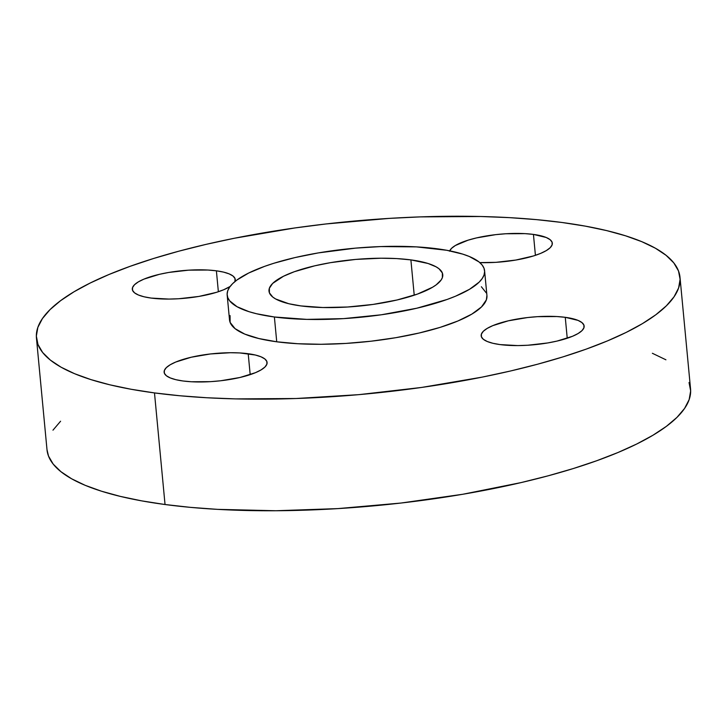 <?xml version="1.0" encoding="UTF-8"?>
<svg xmlns="http://www.w3.org/2000/svg" width="727" height="727" viewBox="0 0 727 727"><rect width="100%" height="100%" fill="white"/><g stroke="black" fill="none" stroke-linecap="round" stroke-linejoin="round"><path stroke-width="1.09" d="M449.722 250.842A51.717 13.858 174.6 0 1 481.637 236.811A51.717 13.858 174.6 0 1 533.436 234.412A51.717 13.858 174.6 0 1 552.32 243.181A51.717 13.858 174.6 0 1 479.811 262.601L495.887 262.338L515.879 260.039L533.582 255.922L540.706 253.359L546.304 250.597L550.148 247.743L552.102 244.89L552.084 242.164L550.094 239.665L546.213 237.484L533.436 234.412L535.417 255.331L533.436 234.412L525.03 233.64L505.792 233.758L495.696 234.648L476.476 237.92L468.097 240.174L455.375 245.499L451.531 248.352L449.577 251.206M565.261 317.317A51.717 13.858 174.6 0 1 584.144 326.087A51.717 13.858 174.6 0 1 555.31 341.472A51.717 13.858 174.6 0 1 500.058 344.589L492.906 343.289L487.29 341.517L483.4 339.336L481.419 336.837L481.401 334.111L483.346 331.258L487.199 328.404L492.788 325.641L508.3 320.825L527.52 317.554L537.616 316.663L556.855 316.545L565.261 317.317L578.038 320.389L581.918 322.57L583.899 325.069L583.917 327.795L581.973 330.649L578.119 333.511L572.531 336.274L557.018 341.081L547.704 342.953L527.711 345.243L517.806 345.589L500.058 344.589A51.717 13.858 174.6 0 1 481.174 335.819A51.717 13.858 174.6 0 1 510.009 320.434A51.717 13.858 174.6 0 1 565.261 317.317L567.233 338.237L565.261 317.317M248.207 353.722A51.717 13.858 174.6 0 1 267.091 362.491A51.717 13.858 174.6 0 1 238.265 377.867A51.717 13.858 174.6 0 1 183.013 380.984L175.861 379.694L170.236 377.913L166.356 375.741L164.366 373.233L164.347 370.506L166.301 367.662L170.145 364.8L175.743 362.037L191.246 357.23L210.466 353.958L230.468 352.722L239.801 352.94L255.359 355.021L260.984 356.793L264.864 358.965L266.854 361.473L266.873 364.2L264.919 367.044L261.075 369.907L255.486 372.669L239.974 377.486L220.754 380.757L210.657 381.648L191.419 381.766L183.013 380.984A51.717 13.858 174.6 0 1 164.129 372.224A51.717 13.858 174.6 0 1 192.964 356.839A51.717 13.858 174.6 0 1 248.207 353.722L250.188 374.641L248.207 353.722M216.392 270.817A51.717 13.858 174.6 0 1 235.275 279.577A51.717 13.858 174.6 0 1 234.948 281.558L235.03 278.568L233.049 276.06L229.169 273.888L223.543 272.107L216.392 270.817L218.364 291.736L216.392 270.817L207.986 270.035L188.747 270.153L168.746 272.452L159.431 274.315L143.919 279.132L138.33 281.894L134.477 284.757L132.532 287.601L132.55 290.327L134.54 292.836L138.421 295.008L144.046 296.78L151.198 298.079A51.717 13.858 174.6 0 1 132.305 289.31A51.717 13.858 174.6 0 1 161.14 273.934A51.717 13.858 174.6 0 1 216.392 270.817M230.132 286.456A51.717 13.858 174.6 0 1 151.198 298.079L168.937 299.079L178.842 298.733L198.834 296.443L216.537 292.318L223.662 289.764L230.132 286.456M154.487 392.916A323.206 86.64 174.6 0 1 36.45 338.119A323.206 86.64 174.6 0 1 216.664 241.973A323.206 86.64 174.6 0 1 561.962 222.48L536.553 219.636L509.427 217.637L480.847 216.51L420.433 216.882L389.181 218.391L326.078 223.952L294.844 227.96L234.494 238.229L205.968 244.399L178.906 251.169L153.57 258.494L130.206 266.291L109.032 274.479L90.266 282.994L74.072 291.745L60.623 300.651L50.036 309.62L42.42 318.571L37.84 327.423L36.35 336.083L37.958 344.471L42.648 352.504L50.381 360.101L61.077 367.199L74.636 373.723L90.93 379.603L109.795 384.801L131.051 389.254L154.487 392.916L179.896 395.761L207.022 397.76L235.603 398.896L296.016 398.514L358.82 394.652L421.605 387.446L481.956 377.168L510.481 371.006L537.544 364.227L562.88 356.912L586.244 349.114L607.418 340.918L626.183 332.412L642.377 323.66L655.827 314.755L666.414 305.776L674.029 296.825L678.609 287.974L680.099 279.322L678.491 270.935L673.802 262.901L666.068 255.304L655.372 248.207L641.814 241.682L625.52 235.793L606.663 230.604L585.408 226.152L561.962 222.48A323.206 86.64 174.6 0 1 679.999 277.287A323.206 86.64 174.6 0 1 499.785 373.424A323.206 86.64 174.6 0 1 154.487 392.916L165.038 504.52L154.487 392.916M36.45 338.119L47.001 449.713A323.206 86.64 -5.4 0 0 165.038 504.52A323.206 86.64 -5.4 0 0 510.336 485.027A323.206 86.64 -5.4 0 0 690.55 388.881L679.999 277.287M410.891 259.893A87.267 23.391 174.6 0 1 442.761 274.688A87.267 23.391 174.6 0 1 394.107 300.651A87.267 23.391 174.6 0 1 300.869 305.913L288.801 303.722L275.651 298.97L272.761 297.052L269.408 292.827L269.381 288.228L272.67 283.421L283.53 276.233L294.317 271.716L314.773 265.809L330.503 262.656L355.721 259.421L380.957 258.212L396.706 258.585L410.891 259.893L428.049 263.483L436.109 266.836L438.999 268.754L442.352 272.97L442.389 277.578L441.153 279.968L436.236 284.802L432.601 287.21L417.443 294.081L396.987 299.997L372.996 304.431L347.524 307.012L322.77 307.521L300.869 305.913A87.267 23.391 174.6 0 1 268.999 291.118A87.267 23.391 174.6 0 1 317.663 265.155A87.267 23.391 174.6 0 1 410.891 259.893L414.226 295.198L410.891 259.893M274.388 316.99A129.279 34.66 174.6 0 1 227.169 295.071A129.279 34.66 174.6 0 1 299.26 256.613A129.279 34.66 174.6 0 1 437.372 248.816A129.279 34.66 174.6 0 1 484.591 270.735A129.279 34.66 174.6 0 1 412.509 309.193A129.279 34.66 174.6 0 1 274.388 316.99L276.733 341.79L274.388 316.99L306.83 319.38L343.498 318.626L381.23 314.8L416.78 308.221L447.087 299.469L455.556 296.189L469.542 289.282L479.157 282.131L482.201 278.55L484.037 275.015L484.627 271.544L483.991 268.19L482.11 264.982L479.02 261.938L469.315 256.495L462.799 254.141L446.751 250.279L416.362 246.88L380.766 246.571L355.639 248.125L318.281 252.914L294.98 257.576L274.015 263.219L264.673 266.336L248.698 273.016L236.838 280.077L232.604 283.666L229.559 287.247L227.724 290.791L227.133 294.253L227.778 297.607L229.65 300.824L237.02 306.703L248.961 311.665L256.504 313.737L274.388 316.99M227.169 295.071L229.514 319.871A129.279 34.66 -5.4 0 0 276.733 341.79A129.279 34.66 -5.4 0 0 414.853 333.993A129.279 34.66 -5.4 0 0 486.936 295.535L484.591 270.735M486.917 295.38L486.381 299.815L481.501 306.93L471.887 314.082L457.901 320.989L440.089 327.386L419.125 333.021L395.824 337.692L371.079 341.199L345.843 343.426L321.08 344.28L297.743 343.726L276.733 341.79L258.848 338.537L244.79 334.111L235.085 328.659L230.123 322.406L230.068 315.591M481.365 286.738L486.336 292.99M46.991 449.64L48.509 456.065L53.198 464.099L60.932 471.696L71.628 478.793L85.186 485.318L101.48 491.207L120.337 496.396L141.592 500.848L165.038 504.52L190.447 507.364L217.573 509.363L275.915 510.745L337.819 508.609L400.922 503.048L462.781 494.269L521.032 482.601L548.094 475.831L573.43 468.506L596.794 460.709L617.968 452.521L636.734 444.006L652.928 435.255L666.377 426.349L676.964 417.38L684.58 408.429L689.16 399.577L690.65 390.917L689.042 382.529M665.923 359.801L652.364 353.277M60.586 421.224L52.971 430.175"/></g></svg>
